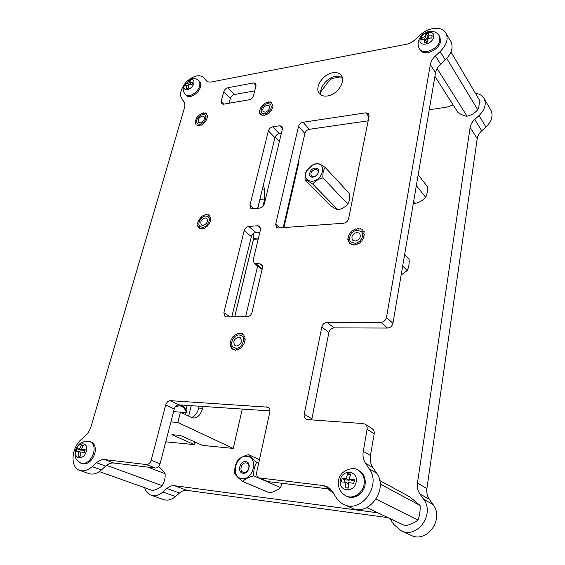 <?xml version="1.0" encoding="UTF-8"?>
<svg xmlns="http://www.w3.org/2000/svg" width="565" height="565" viewBox="0 0 565 565"><rect width="100%" height="100%" fill="white"/><g stroke="black" fill="none" stroke-linecap="round" stroke-linejoin="round"><path stroke-width="0.85" d="M485.964 126.998L479.035 115.592C484.989 109.674 486.635 103.918 483.993 98.324L490.78 109.963C493.415 115.514 491.811 121.2 485.964 126.998L481.747 130.783C479.205 133.128 477.7 135.741 477.234 138.623L426.907 488.563C426.391 492.532 427.211 496.112 429.372 499.298L433.002 504.46C444.549 519.101 426.9 543.749 410.903 535.246L400.966 530.683C417.182 539.307 435.241 514.108 423.581 499.22L419.908 493.972C417.733 490.731 416.914 487.087 417.457 483.04L426.907 488.563M175.531 496.522C171.626 499.799 167.734 500.837 163.864 499.637L151.123 495.208C155.015 496.416 158.949 495.35 162.918 492.002L166.922 488.464C169.401 486.338 171.958 485.427 174.606 485.716L187.072 490.371C184.444 490.074 181.916 490.964 179.479 493.054L175.531 496.522L162.918 492.002M388.049 517.66L187.072 490.371M479.035 115.592L474.748 119.462L481.747 130.783M417.457 483.04L470.137 127.429C470.624 124.505 472.163 121.849 474.748 119.462M389.843 518.508L393.621 524.271L400.966 530.683M377.851 512.822L174.606 485.716M144.668 487.694C145.798 491.515 147.952 494.015 151.123 495.208M429.245 109.737L446.957 107.152L453.088 104.836M483.993 98.324C482.228 95.45 479.388 93.804 475.469 93.38M333.301 492.92L332.439 492.511L332.849 492.172M327.983 488.859L332.439 492.511M282.26 483.336L280.501 487.567C278.121 489.876 274.548 491.656 269.78 492.906L242.66 481.472C245.012 479.028 248.713 477.157 253.749 475.836C253.431 470.716 254.412 466.21 256.701 462.325C252.668 459.133 249.977 456.577 248.614 454.656C243.656 455.941 240.019 457.82 237.724 460.298C235.393 464.119 234.39 468.555 234.715 473.597C236.001 475.631 238.649 478.251 242.66 481.472M280.501 487.567L253.749 475.836M259.448 459.741L248.614 454.656M258.685 463.243L256.701 462.325M241.891 478.576C253.565 480.504 258.664 456.944 246.841 456.365C235.414 454.613 230.146 477.623 241.891 478.576M245.669 461.612C239.659 460.673 236.919 472.792 243.077 473.251C249.158 474.24 251.856 461.965 245.669 461.612M246.008 462.919C241.629 462.191 238.875 470.673 243.014 472.213L243.889 472.446C248.261 473.209 251.044 464.734 246.954 463.173L246.008 462.919M404.646 254.427L409.109 259.201C409.371 263.926 408.735 267.718 407.203 270.586L401.157 274.971M407.203 270.586L402.697 265.896M325.172 167.417L349.77 193.859C350.032 198.216 349.354 201.599 347.729 204C345.406 206.931 342.15 208.873 337.962 209.827C336.373 209.347 333.844 207.899 330.391 205.498L305.058 179.825C306.548 180.171 309.119 181.605 312.763 184.126C315.086 180.984 318.469 178.907 322.905 177.911C322.636 173.3 323.392 169.797 325.172 167.417C321.513 164.916 318.907 163.532 317.361 163.264L312.742 164.895L307.381 169.451L306.371 171.138C305.305 173.187 304.867 176.082 305.058 179.825M337.962 209.827L312.763 184.126M347.729 204L322.905 177.911M312.148 181.266C323.102 180.496 327.022 162.219 315.962 163.991L312.558 165.037L306.633 170.807C304.111 177.41 305.955 180.899 312.148 181.266M315.065 168.08C309.408 168.511 307.296 177.947 313.067 177.128L315.157 176.435L317.841 173.829C319.373 170.192 318.448 168.278 315.065 168.08M315.418 176.209L317.615 174.077C318.483 172.466 318.483 171.131 317.622 170.079L315.334 169.366C311.463 170.8 310.171 173.038 311.456 176.075L313.702 176.781L315.157 176.435M418.185 174.776L427.387 186.598C427.641 191.203 427.062 194.763 425.636 197.27C422.924 200.391 419.378 202.454 415 203.457L413.403 202.934M415 203.457L413.601 201.762M425.636 197.27L416.349 185.61M158.405 466.725L158.836 466.895C162.219 469.663 164.316 471.945 165.114 473.731C165.425 478.181 164.408 482.15 162.063 485.639C160.262 487.764 157.141 489.396 152.698 490.547L99.313 471.598M162.063 485.639L106.637 465.313M165.114 473.731L148.002 467.135M450.969 51.987L479.191 99.666C479.431 104.221 478.943 107.583 477.722 109.744C474.882 113.099 471.316 115.253 467.029 116.192C464.741 116.143 461.725 114.928 457.989 112.527L434.916 76.353M467.029 116.192L437.119 68.485M477.722 109.744L446.745 58.428M379.673 480.497L409.731 496.847L420.085 505.463C420.388 510.838 419.682 515.718 417.952 520.104C414.767 522.54 410.564 524.468 405.359 525.881L366.763 507.554M417.952 520.104L376.12 499.128M420.085 505.463L380.139 484M268.1 481.627L258.89 477.75L268.1 481.627L330.603 489.177M376.601 473.11C388.769 489.177 368.634 517.123 351.444 507.914L343.852 504.425C361.169 513.712 381.629 485.349 369.404 469.105L365.583 463.371C363.323 459.832 362.546 455.821 363.267 451.343L370.463 455.552C369.764 459.974 370.548 463.936 372.801 467.439L376.601 473.11L369.404 469.105M374.171 433.729L367.095 429.245C367.391 427.027 366.742 425.353 365.138 424.216L372.215 428.757C373.797 429.887 374.454 431.547 374.171 433.729L370.463 455.552M445.234 59.932L440.156 51.563C446.682 44.974 448.596 38.794 445.905 33.017L450.884 41.549C453.568 47.305 451.682 53.435 445.234 59.932L440.601 64.191C437.797 66.818 436.109 69.686 435.523 72.779L392.943 323.272C392.166 326.175 390.351 327.764 387.491 328.046L334.07 327.891C331.422 328.159 329.692 329.692 328.887 332.481L311.682 419.908M101.382 469.967C97.124 473.632 92.999 474.847 89.009 473.618L79.679 470.377C83.684 471.606 87.836 470.37 92.137 466.662L96.488 462.735C99.172 460.376 101.884 459.331 104.638 459.592L113.777 463.003C111.037 462.742 108.346 463.773 105.683 466.097L101.382 469.967L92.137 466.662M269.957 410.91L178.928 404.858C176.711 404.978 175.15 406.383 174.239 409.067L160.072 463.773C159.118 466.577 157.522 467.997 155.29 468.018L113.777 463.003M368.147 120.818L309.338 129.3C307.085 129.837 305.601 131.214 304.881 133.446L283.249 227.617M281.363 133.333L279.265 133.637C277.111 134.152 275.671 135.501 274.936 137.683L257.718 208.245M262.103 269.385L254.13 263.248L261.616 264.194L262.52 267.619L251.997 312.396C251.143 315.044 249.525 316.506 247.145 316.781L226.494 316.894L224.955 316.449L223.867 312.65L230.132 316.873M259.893 232.166L255.881 232.448C253.657 232.837 252.145 234.221 251.354 236.608L231.791 316.866M254.674 90.873L234.44 94.517C232.49 95.054 231.156 96.325 230.428 98.331L229.1 103.233M320.708 91.911L329.409 80.258L328.618 79.262M341.274 76.798L332.234 78.415L329.409 80.258M155.29 468.018L146.342 464.543C148.588 464.515 150.198 463.081 151.173 460.235L165.729 404.936C166.661 402.224 168.243 400.804 170.468 400.67L268.128 407.195C269.632 408.177 270.197 409.759 269.823 411.942L256.715 472.333C256.291 474.925 257.019 476.733 258.89 477.75M146.342 464.543L104.638 459.592M184.282 84.623C180.376 90.442 179.592 95.259 181.944 99.073L183.844 101.587C184.981 103.169 185.179 105.288 184.444 107.929L91.029 426.596C89.941 430.163 88.105 433.157 85.534 435.559L81.304 439.401C71.218 447.925 69.982 467.573 79.679 470.377M207.609 81.635L203.591 77.532C199.826 74.538 194.883 75.322 188.759 79.877M203.958 77.935L206.529 80.972M445.905 33.017C442.077 25.821 428.298 27.148 419.965 35.228L415.416 39.444C412.598 42.001 409.505 43.625 406.136 44.324L211.585 81.932C209.29 82.349 207.503 81.932 206.225 80.689L205.95 80.385M440.156 51.563L435.467 55.886L440.601 64.191M365.138 424.216L363.182 423.573L307.621 419.618L306.039 419.138C304.471 418.086 303.857 416.462 304.21 414.258L321.817 327.029C322.643 324.211 324.395 322.657 327.064 322.375L380.951 322.318C383.84 322.022 385.683 320.404 386.474 317.466L430.325 64.565C430.918 61.444 432.635 58.548 435.467 55.886M367.095 429.245L363.267 451.343M259.865 478.011L323.3 485.54L327.071 486.635L332.488 491.599L336.097 497.454C338.054 500.59 340.639 502.914 343.852 504.425M275.671 224.206L298.511 126.454C299.245 124.208 300.742 122.81 303.01 122.259L365.845 112.823L368.655 113.734L369.1 116.044L348.619 218.683C347.849 221.275 346.176 222.787 343.598 223.232L278.503 227.963L276.44 227.335L275.671 224.206L279.795 227.864M249.949 205.166L250.634 208.146L252.562 208.704L259.773 208.061C262.026 207.63 263.551 206.225 264.342 203.838L282.451 128.827L281.977 126.369L279.774 125.748L272.747 126.8C270.579 127.337 269.117 128.7 268.375 130.903L249.949 205.166L253.84 208.591M223.867 312.65L244.186 230.654C244.998 228.246 246.517 226.84 248.755 226.438L257.831 225.753L259.78 226.332L260.543 229.468L253.24 259.858L254.13 263.248M267.485 103.487C262.054 105.747 260.133 108.946 261.715 113.071L264.851 113.918C270.282 111.693 272.224 108.501 270.684 104.356L267.485 103.487M202.687 114.405C197.51 116.708 195.709 119.822 197.291 123.749L199.862 124.378C205.038 122.104 206.854 118.996 205.314 115.048L202.687 114.405M205.611 215.999C200.865 216.155 196.677 224.312 200.158 226.664L202.581 227.321C207.313 227.215 211.543 219.051 208.111 216.678L205.611 215.999M239.165 334.939C233.345 334.558 228.889 344.961 233.762 347.623L235.986 348.266C241.792 348.718 246.298 338.322 241.502 335.624L239.165 334.939M357.348 230.238C351.705 230.351 347.171 238.621 350.957 241.933L354.82 243.261C360.435 243.204 365.032 234.962 361.332 231.622L357.348 230.238M227.886 87.73C225.922 88.281 224.573 89.567 223.839 91.587L221.12 101.467L221.508 103.769L223.359 104.235L249.214 99.737C251.27 99.186 252.668 97.858 253.403 95.775L256.03 85.668L255.663 83.465L253.607 82.935L227.886 87.73L234.44 94.517M332.686 72.765C322.806 74.185 314.055 87.9 319.437 93.613C321.28 95.704 323.971 96.488 327.523 95.965C337.333 94.758 346.31 81.028 341.119 75.244C339.226 72.977 336.415 72.151 332.686 72.765M342.192 77.278L335.476 76.303C326.831 77.575 318.441 88.578 321.174 95.075M206.854 215.067L206.416 214.213L202.101 216.141L198.583 220.279L197.362 223.924L198.025 224.347L197.475 226.099L198.492 226.254L198.322 227.822L199.643 227.61L199.819 228.874L201.338 228.253L201.783 229.129L203.372 228.09L203.972 228.557L207.235 226.29L209.679 223.027L210.907 219.354L210.215 218.923L210.773 217.179L209.721 217.024L209.898 215.47L208.556 215.689L208.379 214.446L206.854 215.067M205.109 217.878L206.769 218.33C208.266 221.445 207.037 223.811 203.089 225.428L201.465 224.99C199.939 221.883 201.154 219.51 205.109 217.878M268.714 102.533L268.304 101.87L264.929 103.268L261.065 106.926L259.279 111.312L260.055 111.686L259.49 113.247L260.62 113.346L260.437 114.709L261.856 114.455L262.012 115.514L263.622 114.872L264.039 115.557L265.698 114.533L266.256 114.829L269.59 112.555L271.334 110.472L273.128 106.05L272.33 105.669L272.902 104.115L271.744 104.017L271.927 102.668L270.487 102.929L270.331 101.891L268.714 102.533M267.047 105.217L269.173 105.796C270.204 108.558 268.912 110.684 265.296 112.174L263.198 111.609C262.146 108.854 263.424 106.721 267.047 105.217M203.831 113.509L203.464 112.845L201.959 113.826L201.451 113.53L198.421 115.691L196.782 117.647L195.01 121.856L195.66 122.195L195.109 123.714L196.09 123.792L195.893 125.119L197.15 124.865L197.27 125.903L198.711 125.275L199.078 125.96L200.589 124.971L201.105 125.289L204.163 123.114L205.822 121.129L207.602 116.891L206.931 116.545L207.482 115.034L206.479 114.956L206.677 113.643L205.399 113.904L205.279 112.88L203.831 113.509M202.214 116.065L203.965 116.489C204.996 119.116 203.781 121.193 200.335 122.711L198.612 122.287C197.566 119.667 198.767 117.598 202.214 116.065M358.832 229.185L358.245 228.26L356.24 229.362L355.498 228.91L353.634 230.421L352.835 230.358L351.522 231.389L351.331 232.229L350.484 232.462L348.125 236.467L348.64 237.194L347.588 239.193L348.57 239.758L347.998 241.707L349.41 241.961L349.304 243.706L351.063 243.543L351.366 244.942L353.323 244.313L353.93 245.274L355.929 244.165L356.685 244.638L358.563 243.112L359.375 243.183L360.71 242.138L360.901 241.283L361.762 241.057L364.15 237.003L363.613 236.262L364.679 234.256L363.655 233.677L364.241 231.735L362.786 231.481L362.892 229.757L361.106 229.92L360.809 228.557L358.832 229.185M356.925 232.399L359.573 233.317C361.24 236.996 359.799 239.581 355.244 241.078L352.652 240.189C350.943 236.516 352.362 233.924 356.925 232.399M240.563 333.964L239.97 332.827L238.246 333.943L237.491 333.294L235.852 334.84L235.082 334.664L233.677 336.542L232.907 336.719L231.94 338.032L231.968 338.852L231.233 339.304L229.99 343.612L230.69 344.149L230.174 346.253L231.283 346.5L231.191 348.428L232.632 348.273L232.935 349.876L234.588 349.248L235.188 350.413L236.912 349.29L237.681 349.975L239.327 348.4L240.118 348.598L241.297 347.56L244.009 343.894L245.252 339.551L244.518 339L245.048 336.902L243.903 336.648L243.995 334.741L242.526 334.897L242.23 333.329L240.563 333.964M238.635 337.15L240.189 337.602C242.498 341.458 241.276 344.269 236.516 346.034L235.026 345.603C232.667 341.761 233.875 338.944 238.635 337.15M165.757 441.816L194.078 444.584L171.88 434.683L180.433 435.467L202.503 445.411L233.26 448.419L177.791 422.465L170.913 421.907M173.575 411.631L180.44 412.132L191.401 417.443L193.633 418.008C197.835 417.726 200.829 414.491 202.602 408.297L203.061 406.461M191.274 405.677L188.646 416.108M298.525 161.124L299.04 161.654L283.92 227.568M242.286 409.067L233.26 448.419M194.078 444.584L194.734 441.908M257.647 266.023L245.591 316.788M262.93 206.38L264.724 198.958L264.455 189.014L263.368 185.094M279.428 141.356L275.183 136.956M180.44 412.132L177.791 422.465M234.701 316.852L253.494 239.32L258.247 239.016M184.896 414.293L185.306 412.697M186.019 409.886L187.156 405.402M260.514 196.782L257.866 208.231M253.671 233.288L253.494 239.32M191.514 417.5C194.946 416.299 197.362 413.149 198.76 408.036L199.219 406.207M175.256 406.92L179.14 405.769C182.53 406.037 184.995 408.375 186.535 412.782L187.036 412.33C185.398 407.655 182.785 405.169 179.19 404.886L177.707 405.02M180.955 412.379L186.535 412.782M419.52 48.858L420.212 49.953C423.792 56.733 439.499 50.123 440.545 41.259L439.845 36.81L439.182 35.694L439.874 40.143C438.828 49.014 423.1 55.645 419.52 48.858C419.491 48.83 417.662 46.613 418.312 41.739C419.131 38.639 420.84 36.054 423.453 33.978C426.829 31.958 429.223 31.075 430.629 31.322C434.316 31.23 437.169 32.685 439.182 35.694M427.415 38.286L427.133 42.319L424.477 42.827L424.767 38.801L421.137 40.115L421.554 37.799L425.177 36.485L426.13 33.561L428.771 33.038L427.825 35.969L432.154 35.729L431.745 38.053L427.415 38.286M426.794 42.368L424.767 38.801M422.599 39.486L421.554 37.799M425.6 40.157L427.26 39.734M427.521 38.272L428.058 36.344M427.239 39.84L425.177 36.485M427.853 36.379L426.13 33.561M429.139 38.109L427.825 35.969M185.525 94.673L186.415 95.527C189.572 99.066 198.781 93.55 200.384 87.102C201.027 84.722 200.752 82.9 199.558 81.628L198.682 80.753C199.876 82.024 200.151 83.853 199.509 86.233C197.898 92.681 188.675 98.204 185.525 94.673C183.251 92.074 182.615 89.263 183.618 86.24C186.86 78.196 194.953 76.656 198.682 80.753M188.844 84.722L188.399 88.14L186.535 88.493L186.987 85.082L184.635 86.042L185.228 84.058L187.573 83.097L188.88 80.541L190.737 80.174L189.43 82.73L192.665 82.603L192.079 84.602L188.844 84.722M188.526 86.586L186.987 85.082M186.443 85.244L185.228 84.058M188.067 86.141L188.597 86.042M190.582 84.588L190.751 84.023M189.19 84.679L187.573 83.097M189.925 81.572L188.88 80.541M191.316 84.581L189.43 82.73M345.964 495.908L346.966 496.388C353.951 500.067 363.796 493.789 365.075 484.742C365.845 478.329 363.846 473.647 359.086 470.702L358.118 470.172C362.885 473.124 364.877 477.813 364.107 484.24C362.822 493.302 352.963 499.594 345.964 495.908C340.116 492.518 337.665 487.39 338.597 480.525C339.664 469.875 354.184 466.231 358.118 470.172M348.662 482.581L348.21 488.118L345.116 487.75L345.575 482.228L341.451 481.945L342.079 478.449L346.197 478.717L347.616 473.717L350.696 474.049L349.283 479.056L354.417 479.826L353.803 483.358L348.662 482.581M348.52 483.711L345.575 482.228M347.814 488.068L348.421 484.636M344.184 482.1L344.608 479.734L342.079 478.449M344.608 479.734L349.198 480.25L349.396 479.12M349.749 477.128L350.356 475.052M349.283 479.056L352.27 480.596L354.22 480.815M349.198 480.25L346.197 478.717M350.123 475.031L347.616 473.717M81 463.314L82.229 463.752C87.667 464.621 91.841 461.294 94.736 453.773C96.099 447.89 94.955 443.998 91.297 442.113L90.089 441.646C93.748 443.532 94.899 447.423 93.522 453.314C90.619 460.849 86.445 464.183 81 463.314L76.741 460.03C76.049 457.827 74.41 459.204 75.555 450.34C76.48 447.388 78.168 444.98 80.618 443.122L85.47 441.131L90.089 441.646M80.753 451.943L80.11 456.379L78.097 456.139L78.74 451.71L76.332 451.583L77.158 448.801L79.566 448.914L81.395 444.952L83.408 445.171L81.579 449.133L85.202 449.698L84.383 452.509L80.753 451.943M80.647 452.417L78.74 451.71M79.637 452.042L80.251 449.952L77.158 448.801M80.251 449.952L83.253 450.291L83.394 449.818M83.253 450.291L79.566 448.914M83.154 445.623L81.395 444.952M84.962 450.404L81.579 449.133M470.137 127.429L477.234 138.623M419.908 493.972L429.372 499.298M433.002 504.46L423.581 499.22M166.922 488.464L179.479 493.054M266.715 406.786L269.215 408.198M170.468 400.67L178.928 404.858M165.729 404.936L174.239 409.067M160.072 463.773L151.173 460.235M365.845 112.823L368.952 116.793M303.01 122.259L309.338 129.3M298.511 126.454L304.881 133.446M268.375 130.903L274.936 137.683M279.774 125.748L282.493 128.629M272.747 126.8L279.265 133.637M262.252 268.763L255.98 263.798M259.731 263.629L262.584 265.903M244.186 230.654L251.354 236.608M248.755 226.438L255.881 232.448M257.831 225.753L260.656 228.175M221.12 101.467L223.797 104.158M223.839 91.587L230.428 98.331M253.607 82.935L256.051 85.59M323.3 485.54L330.313 488.887M365.583 463.371L372.801 467.439M386.474 317.466L392.943 323.272M430.325 64.565L435.523 72.779M380.951 322.318L387.491 328.046M327.064 322.375L334.07 327.891M321.817 327.029L328.887 332.481M304.21 414.258L311.788 418.722M96.488 462.735L105.683 466.097M332.234 78.415L331.556 77.567M262.358 189.233L264.455 189.014M260.02 199.41L264.724 198.958M258.48 238.035L253.685 238.352M198.76 408.036L202.602 408.297M199.078 406.51L198.449 406.157M420.092 39.585C421.102 32.092 435.269 29.246 433.652 36.944C432.62 44.571 418.347 47.262 420.092 39.585M184.176 85.527C185.857 79.072 195.815 77.073 193.696 83.669C191.987 90.216 181.987 92.095 184.176 85.527M340.37 480.158C342.016 468.689 358.507 470.384 356.162 481.945C354.474 493.655 337.849 491.599 340.37 480.158M76.007 450.206C78.443 441.053 89.221 442.162 86.311 451.371C83.825 460.68 73.005 459.345 76.007 450.206M203.591 77.532L207.673 81.664M234.659 316.852L253.678 238.409M193.195 417.973L193.633 418.008M178.625 404.851L179.19 404.886"/></g></svg>
